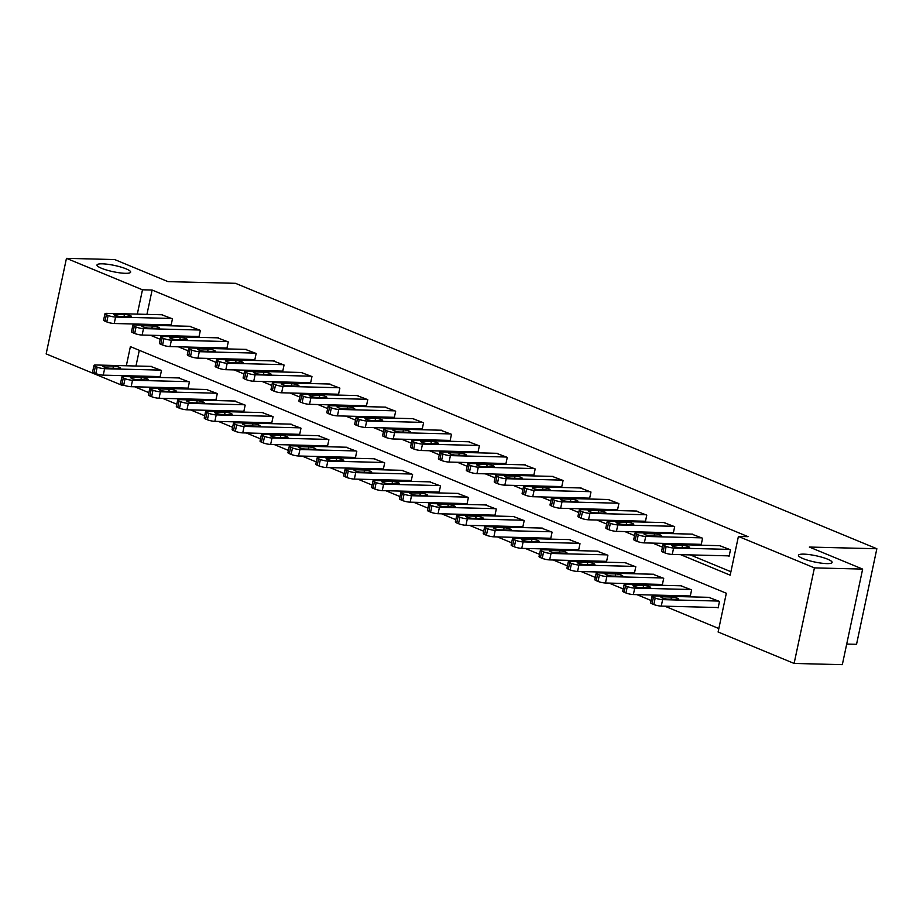 <?xml version="1.0" encoding="UTF-8"?>
<svg xmlns="http://www.w3.org/2000/svg" width="923" height="923" viewBox="0 0 923 923"><rect width="100%" height="100%" fill="white"/><g stroke="black" fill="none" stroke-linecap="round" stroke-linejoin="round"><path stroke-width="1.38" d="M125.263 273.312A17.202 3.196 -168 0 1 106.78 270.093A17.202 3.196 -168 0 1 96.996 264.993A17.202 3.196 -168 0 1 102.372 263.828A17.202 3.196 -168 0 1 120.855 267.047A17.202 3.196 -168 0 1 130.639 272.147A17.202 3.196 -168 0 1 125.263 273.312M826.731 563.607A17.202 3.196 -168 0 1 808.248 560.388A17.202 3.196 -168 0 1 798.464 555.3A17.202 3.196 -168 0 1 803.841 554.135A17.202 3.196 -168 0 1 822.324 557.354A17.202 3.196 -168 0 1 832.108 562.453A17.202 3.196 -168 0 1 826.731 563.607M846.714 644.058L856.544 644.312L876.85 548.747L235.48 283.315L167.974 281.619L114.683 259.559L66.456 258.336L142.477 289.799L137.308 314.12M876.85 548.747L809.344 547.051L862.647 569.099L842.33 664.664L794.115 663.441L718.106 631.99L726.332 593.247L130.397 346.621L126.324 365.773M134.7 386.795L148.903 392.667M162.598 398.344L176.801 404.216M190.496 409.893L204.698 415.765M218.405 421.43L232.608 427.314M246.303 432.979L260.505 438.863M274.2 444.528L288.403 450.412M302.098 456.077L316.312 461.95M330.007 467.626L344.21 473.499M357.905 479.175L372.107 485.048M385.802 490.713L400.005 496.597M413.712 502.262L427.914 508.146M441.609 513.811L455.812 519.684M469.507 525.36L483.71 531.233M497.405 536.909L511.619 542.782M525.314 548.447L539.517 554.331M553.212 559.996L567.414 565.88M581.109 571.545L595.312 577.429M609.018 583.094L623.221 588.966M636.916 594.643L651.119 600.515M664.814 606.18L718.832 628.54M124.467 385.41L122.159 385.353L46.15 353.901L66.456 258.336M139.304 350.302L135.969 366.016M133.858 375.926L133.673 376.803M717.24 607.507L718.129 607.876L719.502 601.427L708.702 597.331M689.331 595.958L690.231 596.327L691.604 589.878L680.793 585.782M661.433 584.421L662.333 584.79L663.706 578.329L652.896 574.233M633.536 572.871L634.424 573.241L635.797 566.78L624.998 562.684M605.638 561.322L606.526 561.692L607.899 555.231L597.1 551.135M577.729 549.773L578.629 550.143L580.002 543.693L569.191 539.597M549.831 538.224L550.719 538.594L552.092 532.144L541.293 528.048M521.933 526.675L522.822 527.056L524.195 520.595L513.396 516.499M494.024 515.138L494.924 515.507L496.297 509.046L485.486 504.95M466.127 503.589L467.026 503.958L468.399 497.497L457.589 493.401M438.229 492.04L439.117 492.409L440.49 485.948L429.691 481.864M410.32 480.491L411.22 480.86L412.593 474.41L401.782 470.315M382.422 468.942L383.322 469.311L384.695 462.861L373.884 458.766M354.524 457.404L355.413 457.773L356.786 451.312L345.987 447.217M326.627 445.855L327.515 446.224L328.888 439.763L318.089 435.668M298.717 434.306L299.617 434.675L300.99 428.214L290.18 424.119M270.82 422.757L271.72 423.126L273.081 416.677L262.282 412.581M242.922 411.208L243.81 411.577L245.183 405.128L234.384 401.032M215.013 399.659L215.913 400.04L217.286 393.579L206.475 389.483M187.115 388.121L188.015 388.491L189.388 382.03L178.577 377.934M159.218 376.572L160.106 376.942L161.479 370.481L150.68 366.385M680.609 554.654L730.174 575.167L738.412 536.425L748.057 536.667L152.122 290.041L146.942 314.362M144.842 324.273L144.657 325.15M160.141 335.511L162.39 336.445M188.038 347.06L190.288 347.983M215.936 358.597L218.197 359.532M243.845 370.146L246.095 371.081M271.743 381.695L273.993 382.63M299.64 393.244L301.902 394.179M327.538 404.793L329.799 405.716M355.447 416.331L357.697 417.265M383.345 427.88L385.595 428.814M411.243 439.429L413.504 440.363M439.152 450.978L441.402 451.912M467.05 462.527L469.299 463.461M494.947 474.064L497.209 474.999M522.845 485.613L525.106 486.548M550.754 497.162L553.004 498.097M578.652 508.711L580.913 509.646M606.549 520.26L608.811 521.195M634.459 531.81L636.708 532.733M662.356 543.347L664.606 544.282M690.254 554.896L730.912 571.718M728.212 555.854L729.112 556.223L730.485 549.773L719.675 545.678M700.315 544.305L701.215 544.674L702.576 538.224L691.777 534.129M672.417 532.767L673.305 533.136L674.678 526.675L663.879 522.58M644.508 521.218L645.408 521.587L646.781 515.126L635.97 511.03M616.61 509.669L617.51 510.038L618.883 503.577L608.072 499.481M588.712 498.12L589.601 498.489L590.974 492.04L580.175 487.944M560.815 486.571L561.703 486.94L563.076 480.491L552.277 476.395M532.906 475.033L533.806 475.403L535.178 468.942L524.368 464.846M505.008 463.484L505.896 463.854L507.269 457.393L496.47 453.297M477.11 451.935L477.999 452.305L479.372 445.844L468.572 441.748M449.201 440.386L450.101 440.756L451.474 434.306L440.663 430.21M421.303 428.837L422.203 429.207L423.576 422.757L412.766 418.661M393.406 417.288L394.294 417.669L395.667 411.208L384.868 407.112M365.508 405.751L366.396 406.12L367.769 399.659L356.959 395.563M337.599 394.202L338.499 394.571L339.872 388.11L329.061 384.014M309.701 382.653L310.589 383.022L311.962 376.561L301.163 372.477M281.803 371.104L282.692 371.473L284.065 365.023L273.266 360.928M253.894 359.555L254.794 359.924L256.167 353.474L245.356 349.379M225.997 348.017L226.896 348.386L228.258 341.925L217.459 337.83M198.099 336.468L198.987 336.837L200.36 330.376L189.561 326.281M170.19 324.919L171.09 325.288L172.463 318.827L161.652 314.731M862.647 569.099L814.421 567.887L794.115 663.441M152.122 290.041L142.477 289.799M738.412 536.425L814.421 567.887M150.495 335.268L160.244 339.295M178.393 346.806L188.142 350.844M206.291 358.355L216.051 362.393M234.2 369.904L243.949 373.942M262.097 381.453L271.847 385.491M289.995 393.002L299.756 397.04M317.904 404.539L327.653 408.577M345.802 416.088L355.551 420.127M373.7 427.637L383.449 431.676M401.597 439.186L411.358 443.225M429.507 450.736L439.256 454.774M457.404 462.285L467.153 466.311M485.302 473.822L495.063 477.86M513.211 485.371L522.96 489.409M541.109 496.92L550.858 500.958M569.006 508.469L578.756 512.507M596.904 520.018L606.665 524.045M624.813 531.556L634.562 535.594M652.711 543.105L662.46 547.143M135.196 324.031L135.012 324.908M124.213 375.684L124.028 376.561M122.332 384.556L122.159 385.353M729.585 549.404L673.617 547.985A5.376 0.992 12 0 1 666.187 546.404L664.398 545.666A5.376 0.992 12 0 1 662.991 544.651A5.376 0.992 12 0 1 664.675 544.282L720.644 545.701M662.991 544.651L661.618 551.1A5.376 0.992 -168 0 0 663.026 552.127L664.814 552.865A5.376 0.992 -168 0 0 672.244 554.446L729.182 555.877M678.947 547.501A4.303 0.796 -168 0 1 674.332 546.693A4.303 0.796 -168 0 1 671.886 545.412A4.303 0.796 -168 0 1 673.225 545.124L682.489 545.366A4.303 0.796 -168 0 1 687.104 546.162A4.303 0.796 -168 0 1 689.55 547.443A4.303 0.796 -168 0 1 688.212 547.731L678.947 547.501M718.613 601.058L662.633 599.638A5.376 0.992 12 0 1 655.203 598.058L653.415 597.319A5.376 0.992 12 0 1 652.019 596.304A5.376 0.992 12 0 1 653.692 595.935L709.672 597.354M718.209 607.53L661.26 606.099A5.376 0.992 -168 0 1 653.83 604.519L652.042 603.78A5.376 0.992 -168 0 1 650.646 602.754L652.019 596.304M667.975 599.154L677.228 599.385A4.303 0.796 12 0 0 678.578 599.096A4.303 0.796 12 0 0 676.132 597.816A4.303 0.796 12 0 0 671.506 597.019L662.253 596.777A4.303 0.796 12 0 0 660.903 597.066A4.303 0.796 12 0 0 663.349 598.346A4.303 0.796 12 0 0 667.975 599.154M701.688 537.855L645.719 536.436A5.376 0.992 12 0 1 638.278 534.867L636.489 534.117A5.376 0.992 12 0 1 635.093 533.102A5.376 0.992 12 0 1 636.778 532.744L692.746 534.152M635.093 533.102L633.72 539.563A5.376 0.992 -168 0 0 635.116 540.578L636.905 541.316A5.376 0.992 -168 0 0 644.346 542.897L701.284 544.339M651.05 535.951A4.303 0.796 -168 0 1 646.423 535.144A4.303 0.796 -168 0 1 643.977 533.875A4.303 0.796 -168 0 1 645.327 533.586L654.58 533.817A4.303 0.796 -168 0 1 659.207 534.613A4.303 0.796 -168 0 1 661.653 535.894A4.303 0.796 -168 0 1 660.303 536.182L651.05 535.951M673.79 526.306L617.81 524.899A5.376 0.992 12 0 1 610.38 523.318L608.592 522.58A5.376 0.992 12 0 1 607.196 521.553A5.376 0.992 12 0 1 608.868 521.195L664.848 522.603M607.196 521.553L605.823 528.014A5.376 0.992 -168 0 0 607.219 529.029L609.007 529.767A5.376 0.992 -168 0 0 616.437 531.348L673.386 532.79M623.152 524.402A4.303 0.796 -168 0 1 618.525 523.595A4.303 0.796 -168 0 1 616.079 522.326A4.303 0.796 -168 0 1 617.429 522.037L626.682 522.268A4.303 0.796 -168 0 1 631.309 523.076A4.303 0.796 -168 0 1 633.755 524.345A4.303 0.796 -168 0 1 632.405 524.633L623.152 524.402M690.704 589.509L634.736 588.089A5.376 0.992 12 0 1 627.305 586.52L625.517 585.77A5.376 0.992 12 0 1 624.11 584.755A5.376 0.992 12 0 1 625.794 584.397L681.762 585.805M690.3 595.981L633.363 594.55A5.376 0.992 -168 0 1 625.932 592.97L624.144 592.231A5.376 0.992 -168 0 1 622.737 591.216L624.11 584.755M640.066 587.605L649.331 587.836A4.303 0.796 12 0 0 650.669 587.547A4.303 0.796 12 0 0 648.223 586.267A4.303 0.796 12 0 0 643.608 585.47L634.343 585.228A4.303 0.796 12 0 0 633.005 585.528A4.303 0.796 12 0 0 635.451 586.797A4.303 0.796 12 0 0 640.066 587.605M662.806 577.96L606.838 576.54A5.376 0.992 12 0 1 599.396 574.971L597.608 574.233A5.376 0.992 12 0 1 596.212 573.206A5.376 0.992 12 0 1 597.896 572.848L653.865 574.256M662.402 584.444L605.465 583.001A5.376 0.992 -168 0 1 598.023 581.421L596.235 580.682A5.376 0.992 -168 0 1 594.839 579.667L596.212 573.206M612.168 576.056L621.433 576.287A4.303 0.796 12 0 0 622.771 575.998A4.303 0.796 12 0 0 620.325 574.729A4.303 0.796 12 0 0 615.699 573.921L606.446 573.691A4.303 0.796 12 0 0 605.107 573.979A4.303 0.796 12 0 0 607.553 575.248A4.303 0.796 12 0 0 612.168 576.056M645.881 514.757L589.912 513.35A5.376 0.992 12 0 1 582.482 511.769L580.694 511.03A5.376 0.992 12 0 1 579.286 510.004A5.376 0.992 12 0 1 580.971 509.646L636.939 511.054M579.286 510.004L577.913 516.465A5.376 0.992 -168 0 0 579.321 517.48L581.109 518.23A5.376 0.992 -168 0 0 588.539 519.799L645.477 521.241M595.243 512.853A4.303 0.796 -168 0 1 590.628 512.046A4.303 0.796 -168 0 1 588.182 510.777A4.303 0.796 -168 0 1 589.52 510.488L598.785 510.719A4.303 0.796 -168 0 1 603.4 511.527A4.303 0.796 -168 0 1 605.846 512.796A4.303 0.796 -168 0 1 604.507 513.084L595.243 512.853M617.983 503.208L562.015 501.8A5.376 0.992 12 0 1 554.573 500.22L552.785 499.481A5.376 0.992 12 0 1 551.389 498.466A5.376 0.992 12 0 1 553.073 498.097L609.042 499.516M551.389 498.466L550.016 504.916A5.376 0.992 -168 0 0 551.412 505.942L553.2 506.681A5.376 0.992 -168 0 0 560.642 508.261L617.579 509.692M567.345 501.304A4.303 0.796 -168 0 1 562.73 500.508A4.303 0.796 -168 0 1 560.284 499.228A4.303 0.796 -168 0 1 561.622 498.939L570.875 499.17A4.303 0.796 -168 0 1 575.502 499.978A4.303 0.796 -168 0 1 577.948 501.247A4.303 0.796 -168 0 1 576.61 501.547L567.345 501.304M590.085 491.671L534.117 490.251A5.376 0.992 12 0 1 526.675 488.671L524.887 487.932A5.376 0.992 12 0 1 523.491 486.917A5.376 0.992 12 0 1 525.164 486.548L581.144 487.967M523.491 486.917L522.118 493.367A5.376 0.992 -168 0 0 523.514 494.393L525.302 495.132A5.376 0.992 -168 0 0 532.744 496.712L589.682 498.143M539.447 489.767A4.303 0.796 -168 0 1 534.821 488.959A4.303 0.796 -168 0 1 532.375 487.679A4.303 0.796 -168 0 1 533.725 487.39L542.978 487.632A4.303 0.796 -168 0 1 547.604 488.429A4.303 0.796 -168 0 1 550.05 489.709A4.303 0.796 -168 0 1 548.7 489.998L539.447 489.767M634.909 566.41L578.929 565.003A5.376 0.992 12 0 1 571.499 563.422L569.71 562.684A5.376 0.992 12 0 1 568.314 561.657A5.376 0.992 12 0 1 569.987 561.299L625.967 562.707M634.505 572.895L577.567 571.452A5.376 0.992 -168 0 1 570.126 569.883L568.337 569.133A5.376 0.992 -168 0 1 566.941 568.118L568.314 561.657M584.271 564.507L593.524 564.738A4.303 0.796 12 0 0 594.874 564.449A4.303 0.796 12 0 0 592.428 563.18A4.303 0.796 12 0 0 587.801 562.372L578.548 562.142A4.303 0.796 12 0 0 577.198 562.43A4.303 0.796 12 0 0 579.644 563.699A4.303 0.796 12 0 0 584.271 564.507M606.999 554.861L551.031 553.454A5.376 0.992 12 0 1 543.601 551.873L541.813 551.135A5.376 0.992 12 0 1 540.417 550.12A5.376 0.992 12 0 1 542.089 549.75L598.058 551.169M606.596 561.346L549.658 559.903A5.376 0.992 -168 0 1 542.228 558.334L540.44 557.596A5.376 0.992 -168 0 1 539.044 556.569L540.417 550.12M556.361 552.958L565.626 553.2A4.303 0.796 12 0 0 566.964 552.9A4.303 0.796 12 0 0 564.518 551.631A4.303 0.796 12 0 0 559.903 550.823L550.639 550.593A4.303 0.796 12 0 0 549.3 550.881A4.303 0.796 12 0 0 551.746 552.162A4.303 0.796 12 0 0 556.361 552.958M579.102 543.312L523.133 541.905A5.376 0.992 12 0 1 515.703 540.324L513.915 539.586A5.376 0.992 12 0 1 512.507 538.571A5.376 0.992 12 0 1 514.192 538.201L570.16 539.62M578.698 549.796L521.76 548.366A5.376 0.992 -168 0 1 514.33 546.785L512.542 546.047A5.376 0.992 -168 0 1 511.134 545.02L512.507 538.571M528.464 541.409L537.728 541.651A4.303 0.796 12 0 0 539.067 541.363A4.303 0.796 12 0 0 536.621 540.082A4.303 0.796 12 0 0 532.006 539.274L522.741 539.044A4.303 0.796 12 0 0 521.403 539.332A4.303 0.796 12 0 0 523.849 540.613A4.303 0.796 12 0 0 528.464 541.409M562.188 480.122L506.208 478.702A5.376 0.992 12 0 1 498.778 477.133L496.989 476.383A5.376 0.992 12 0 1 495.593 475.368A5.376 0.992 12 0 1 497.266 475.01L553.235 476.418M495.593 475.368L494.22 481.829A5.376 0.992 -168 0 0 495.616 482.844L497.405 483.583A5.376 0.992 -168 0 0 504.835 485.163L561.772 486.594M511.55 478.218A4.303 0.796 -168 0 1 506.923 477.41A4.303 0.796 -168 0 1 504.477 476.141A4.303 0.796 -168 0 1 505.816 475.841L515.08 476.083A4.303 0.796 -168 0 1 519.695 476.879A4.303 0.796 -168 0 1 522.141 478.16A4.303 0.796 -168 0 1 520.803 478.449L511.55 478.218M551.204 531.775L495.236 530.356A5.376 0.992 12 0 1 487.794 528.775L486.006 528.037A5.376 0.992 12 0 1 484.61 527.021A5.376 0.992 12 0 1 486.294 526.652L542.263 528.071M550.8 538.247L493.863 536.817A5.376 0.992 -168 0 1 486.421 535.236L484.633 534.498A5.376 0.992 -168 0 1 483.237 533.482L484.61 527.021M500.566 529.871L509.819 530.102A4.303 0.796 12 0 0 511.169 529.814A4.303 0.796 12 0 0 508.723 528.533A4.303 0.796 12 0 0 504.096 527.737L494.843 527.495A4.303 0.796 12 0 0 493.493 527.794A4.303 0.796 12 0 0 495.939 529.064A4.303 0.796 12 0 0 500.566 529.871M534.279 468.572L478.31 467.153A5.376 0.992 12 0 1 470.88 465.584L469.092 464.846A5.376 0.992 12 0 1 467.684 463.819A5.376 0.992 12 0 1 469.369 463.461L525.337 464.869M467.684 463.819L466.311 470.28A5.376 0.992 -168 0 0 467.719 471.295L469.507 472.034A5.376 0.992 -168 0 0 476.937 473.614L533.875 475.057M483.64 466.669A4.303 0.796 -168 0 1 479.025 465.861A4.303 0.796 -168 0 1 476.58 464.592A4.303 0.796 -168 0 1 477.918 464.304L487.182 464.534A4.303 0.796 -168 0 1 491.797 465.342A4.303 0.796 -168 0 1 494.243 466.611A4.303 0.796 -168 0 1 492.905 466.9L483.64 466.669M523.306 520.226L467.326 518.807A5.376 0.992 12 0 1 459.896 517.238L458.108 516.488A5.376 0.992 12 0 1 456.712 515.472A5.376 0.992 12 0 1 458.385 515.115L514.365 516.522M522.903 526.71L465.953 525.268A5.376 0.992 -168 0 1 458.523 523.687L456.735 522.949A5.376 0.992 -168 0 1 455.339 521.933L456.712 515.472M472.668 518.322L481.921 518.553A4.303 0.796 12 0 0 483.26 518.264A4.303 0.796 12 0 0 480.814 516.984A4.303 0.796 12 0 0 476.199 516.188L466.946 515.957A4.303 0.796 12 0 0 465.596 516.245A4.303 0.796 12 0 0 468.042 517.515A4.303 0.796 12 0 0 472.668 518.322M506.381 457.023L450.412 455.616A5.376 0.992 12 0 1 442.971 454.035L441.182 453.297A5.376 0.992 12 0 1 439.786 452.27A5.376 0.992 12 0 1 441.471 451.912L497.439 453.32M439.786 452.27L438.413 458.731A5.376 0.992 -168 0 0 439.81 459.746L441.598 460.496A5.376 0.992 -168 0 0 449.04 462.065L505.977 463.508M455.743 455.12A4.303 0.796 -168 0 1 451.116 454.312A4.303 0.796 -168 0 1 448.67 453.043A4.303 0.796 -168 0 1 450.02 452.755L459.273 452.985A4.303 0.796 -168 0 1 463.9 453.793A4.303 0.796 -168 0 1 466.346 455.062A4.303 0.796 -168 0 1 464.996 455.351L455.743 455.12M495.397 508.677L439.429 507.269A5.376 0.992 12 0 1 431.999 505.689L430.21 504.95A5.376 0.992 12 0 1 428.803 503.923A5.376 0.992 12 0 1 430.487 503.566L486.456 504.973M494.993 515.161L438.056 513.719A5.376 0.992 -168 0 1 430.626 512.138L428.837 511.4A5.376 0.992 -168 0 1 427.43 510.384L428.803 503.923M444.759 506.773L454.024 507.004A4.303 0.796 12 0 0 455.362 506.715A4.303 0.796 12 0 0 452.916 505.446A4.303 0.796 12 0 0 448.301 504.639L439.036 504.408A4.303 0.796 12 0 0 437.698 504.696A4.303 0.796 12 0 0 440.144 505.966A4.303 0.796 12 0 0 444.759 506.773M478.483 445.474L422.503 444.067A5.376 0.992 12 0 1 415.073 442.486L413.285 441.748A5.376 0.992 12 0 1 411.889 440.733A5.376 0.992 12 0 1 413.562 440.363L469.542 441.782M411.889 440.733L410.516 447.182A5.376 0.992 -168 0 0 411.912 448.209L413.7 448.947A5.376 0.992 -168 0 0 421.13 450.516L478.079 451.958M427.845 443.571A4.303 0.796 -168 0 1 423.219 442.775A4.303 0.796 -168 0 1 420.773 441.494A4.303 0.796 -168 0 1 422.123 441.206L431.376 441.436A4.303 0.796 -168 0 1 436.002 442.244A4.303 0.796 -168 0 1 438.448 443.513A4.303 0.796 -168 0 1 437.098 443.813L427.845 443.571M467.5 497.128L411.531 495.72A5.376 0.992 12 0 1 404.089 494.14L402.301 493.401A5.376 0.992 12 0 1 400.905 492.374A5.376 0.992 12 0 1 402.59 492.017L458.558 493.424M467.096 503.612L410.158 502.17A5.376 0.992 -168 0 1 402.716 500.601L400.928 499.851A5.376 0.992 -168 0 1 399.532 498.835L400.905 492.374M416.861 495.224L426.114 495.455A4.303 0.796 12 0 0 427.464 495.166A4.303 0.796 12 0 0 425.018 493.897A4.303 0.796 12 0 0 420.392 493.09L411.139 492.859A4.303 0.796 12 0 0 409.8 493.147A4.303 0.796 12 0 0 412.246 494.428A4.303 0.796 12 0 0 416.861 495.224M450.574 433.925L394.606 432.518A5.376 0.992 12 0 1 387.175 430.937L385.387 430.199A5.376 0.992 12 0 1 383.98 429.183A5.376 0.992 12 0 1 385.664 428.814L441.632 430.233M383.98 429.183L382.607 435.633A5.376 0.992 -168 0 0 384.014 436.66L385.802 437.398A5.376 0.992 -168 0 0 393.233 438.979L450.17 440.409M399.936 432.022A4.303 0.796 -168 0 1 395.321 431.226A4.303 0.796 -168 0 1 392.875 429.945A4.303 0.796 -168 0 1 394.213 429.656L403.478 429.887A4.303 0.796 -168 0 1 408.093 430.695A4.303 0.796 -168 0 1 410.539 431.976A4.303 0.796 -168 0 1 409.201 432.264L399.936 432.022M439.602 485.579L383.622 484.171A5.376 0.992 12 0 1 376.192 482.591L374.403 481.852A5.376 0.992 12 0 1 373.007 480.837A5.376 0.992 12 0 1 374.68 480.468L430.66 481.887M439.198 492.063L382.249 490.632A5.376 0.992 -168 0 1 374.819 489.052L373.03 488.313A5.376 0.992 -168 0 1 371.634 487.286L373.007 480.837M388.964 483.675L398.217 483.917A4.303 0.796 12 0 0 399.567 483.617A4.303 0.796 12 0 0 397.121 482.348A4.303 0.796 12 0 0 392.494 481.541L383.241 481.31A4.303 0.796 12 0 0 381.891 481.598A4.303 0.796 12 0 0 384.337 482.879A4.303 0.796 12 0 0 388.964 483.675M422.676 422.388L366.708 420.969A5.376 0.992 12 0 1 359.266 419.388L357.478 418.65A5.376 0.992 12 0 1 356.082 417.634A5.376 0.992 12 0 1 357.766 417.265L413.735 418.684M356.082 417.634L354.709 424.095A5.376 0.992 -168 0 0 356.105 425.111L357.893 425.849A5.376 0.992 -168 0 0 365.335 427.43L422.273 428.86M372.038 420.484A4.303 0.796 -168 0 1 367.423 419.677A4.303 0.796 -168 0 1 364.977 418.407A4.303 0.796 -168 0 1 366.316 418.107L375.569 418.35A4.303 0.796 -168 0 1 380.195 419.146A4.303 0.796 -168 0 1 382.641 420.426A4.303 0.796 -168 0 1 381.291 420.715L372.038 420.484M411.693 474.041L355.724 472.622A5.376 0.992 12 0 1 348.294 471.042L346.506 470.303A5.376 0.992 12 0 1 345.098 469.288A5.376 0.992 12 0 1 346.783 468.919L402.751 470.338M411.289 480.514L354.351 479.083A5.376 0.992 -168 0 1 346.921 477.503L345.133 476.764A5.376 0.992 -168 0 1 343.737 475.737L345.098 469.288M361.055 472.138L370.319 472.368A4.303 0.796 12 0 0 371.657 472.08A4.303 0.796 12 0 0 369.212 470.799A4.303 0.796 12 0 0 364.597 470.003L355.332 469.761A4.303 0.796 12 0 0 353.994 470.049A4.303 0.796 12 0 0 356.44 471.33A4.303 0.796 12 0 0 361.055 472.138M394.779 410.839L338.799 409.42A5.376 0.992 12 0 1 331.369 407.851L329.58 407.101A5.376 0.992 12 0 1 328.184 406.085A5.376 0.992 12 0 1 329.857 405.728L385.837 407.135M328.184 406.085L326.811 412.546A5.376 0.992 -168 0 0 328.207 413.562L329.996 414.3A5.376 0.992 -168 0 0 337.437 415.881L394.375 417.323M344.141 408.935A4.303 0.796 -168 0 1 339.514 408.128A4.303 0.796 -168 0 1 337.068 406.858A4.303 0.796 -168 0 1 338.418 406.57L347.671 406.801A4.303 0.796 -168 0 1 352.298 407.597A4.303 0.796 -168 0 1 354.744 408.877A4.303 0.796 -168 0 1 353.394 409.166L344.141 408.935M383.795 462.492L327.827 461.073A5.376 0.992 12 0 1 320.385 459.504L318.597 458.754A5.376 0.992 12 0 1 317.2 457.739A5.376 0.992 12 0 1 318.885 457.381L374.853 458.789M383.391 468.965L326.454 467.534A5.376 0.992 -168 0 1 319.023 465.953L317.235 465.215A5.376 0.992 -168 0 1 315.828 464.2L317.2 457.739M333.157 460.589L342.421 460.819A4.303 0.796 12 0 0 343.76 460.531A4.303 0.796 12 0 0 341.314 459.25A4.303 0.796 12 0 0 336.699 458.454L327.434 458.212A4.303 0.796 12 0 0 326.096 458.512A4.303 0.796 12 0 0 328.542 459.781A4.303 0.796 12 0 0 333.157 460.589M366.869 399.29L310.901 397.882A5.376 0.992 12 0 1 303.471 396.302L301.683 395.563A5.376 0.992 12 0 1 300.275 394.536A5.376 0.992 12 0 1 301.959 394.179L357.928 395.586M300.275 394.536L298.914 400.997A5.376 0.992 -168 0 0 300.31 402.013L302.098 402.751A5.376 0.992 -168 0 0 309.528 404.332L366.466 405.774M316.231 397.386A4.303 0.796 -168 0 1 311.616 396.578A4.303 0.796 -168 0 1 309.17 395.309A4.303 0.796 -168 0 1 310.509 395.021L319.773 395.252A4.303 0.796 -168 0 1 324.388 396.059A4.303 0.796 -168 0 1 326.834 397.328A4.303 0.796 -168 0 1 325.496 397.617L316.231 397.386M355.897 450.943L299.929 449.524A5.376 0.992 12 0 1 292.487 447.955L290.699 447.217A5.376 0.992 12 0 1 289.303 446.19A5.376 0.992 12 0 1 290.976 445.832L346.956 447.24M355.493 457.427L298.556 455.985A5.376 0.992 -168 0 1 291.114 454.404L289.326 453.666A5.376 0.992 -168 0 1 287.93 452.651L289.303 446.19M305.259 449.04L314.512 449.27A4.303 0.796 12 0 0 315.862 448.982A4.303 0.796 12 0 0 313.416 447.713A4.303 0.796 12 0 0 308.79 446.905L299.537 446.674A4.303 0.796 12 0 0 298.187 446.963A4.303 0.796 12 0 0 300.633 448.232A4.303 0.796 12 0 0 305.259 449.04M338.972 387.741L283.003 386.333A5.376 0.992 12 0 1 275.562 384.753L273.773 384.014A5.376 0.992 12 0 1 272.377 382.987A5.376 0.992 12 0 1 274.062 382.63L330.03 384.037M272.377 382.987L271.004 389.448A5.376 0.992 -168 0 0 272.412 390.464L274.2 391.214A5.376 0.992 -168 0 0 281.63 392.783L338.568 394.225M288.334 385.837A4.303 0.796 -168 0 1 283.719 385.041A4.303 0.796 -168 0 1 281.273 383.76A4.303 0.796 -168 0 1 282.611 383.472L291.876 383.703A4.303 0.796 -168 0 1 296.491 384.51A4.303 0.796 -168 0 1 298.937 385.779A4.303 0.796 -168 0 1 297.598 386.068L288.334 385.837M328 439.394L272.02 437.987A5.376 0.992 12 0 1 264.589 436.406L262.801 435.668A5.376 0.992 12 0 1 261.405 434.641A5.376 0.992 12 0 1 263.078 434.283L319.046 435.691M327.584 445.878L270.647 444.436A5.376 0.992 -168 0 1 263.217 442.867L261.428 442.117A5.376 0.992 -168 0 1 260.032 441.102L261.405 434.641M277.362 437.49L286.615 437.721A4.303 0.796 12 0 0 287.953 437.433A4.303 0.796 12 0 0 285.507 436.164A4.303 0.796 12 0 0 280.892 435.356L271.639 435.125A4.303 0.796 12 0 0 270.289 435.414A4.303 0.796 12 0 0 272.735 436.683A4.303 0.796 12 0 0 277.362 437.49M311.074 376.192L255.106 374.784A5.376 0.992 12 0 1 247.664 373.204L245.876 372.465A5.376 0.992 12 0 1 244.48 371.45A5.376 0.992 12 0 1 246.153 371.081L302.133 372.5M244.48 371.45L243.107 377.899A5.376 0.992 -168 0 0 244.503 378.926L246.291 379.665A5.376 0.992 -168 0 0 253.733 381.245L310.67 382.676M260.436 374.288A4.303 0.796 -168 0 1 255.809 373.492A4.303 0.796 -168 0 1 253.364 372.211A4.303 0.796 -168 0 1 254.713 371.923L263.966 372.154A4.303 0.796 -168 0 1 268.593 372.961A4.303 0.796 -168 0 1 271.039 374.23A4.303 0.796 -168 0 1 269.689 374.53L260.436 374.288M300.09 427.845L244.122 426.438A5.376 0.992 12 0 1 236.692 424.857L234.904 424.119A5.376 0.992 12 0 1 233.496 423.103A5.376 0.992 12 0 1 235.18 422.734L291.149 424.153M299.687 434.329L242.749 432.887A5.376 0.992 -168 0 1 235.319 431.318L233.531 430.579A5.376 0.992 -168 0 1 232.123 429.553L233.496 423.103M249.452 425.941L258.717 426.184A4.303 0.796 12 0 0 260.055 425.884A4.303 0.796 12 0 0 257.609 424.615A4.303 0.796 12 0 0 252.994 423.807L243.73 423.576A4.303 0.796 12 0 0 242.391 423.865A4.303 0.796 12 0 0 244.837 425.145A4.303 0.796 12 0 0 249.452 425.941M283.176 364.654L227.196 363.235A5.376 0.992 12 0 1 219.766 361.654L217.978 360.916A5.376 0.992 12 0 1 216.582 359.901A5.376 0.992 12 0 1 218.255 359.532L274.223 360.951M216.582 359.901L215.209 366.35A5.376 0.992 -168 0 0 216.605 367.377L218.393 368.115A5.376 0.992 -168 0 0 225.823 369.696L282.773 371.127M232.538 362.751A4.303 0.796 -168 0 1 227.912 361.943A4.303 0.796 -168 0 1 225.466 360.662A4.303 0.796 -168 0 1 226.816 360.374L236.069 360.616A4.303 0.796 -168 0 1 240.684 361.412A4.303 0.796 -168 0 1 243.13 362.693A4.303 0.796 -168 0 1 241.791 362.981L232.538 362.751M272.193 416.308L216.224 414.889A5.376 0.992 12 0 1 208.783 413.308L206.994 412.569A5.376 0.992 12 0 1 205.598 411.554A5.376 0.992 12 0 1 207.283 411.185L263.251 412.604M271.789 422.78L214.851 421.35A5.376 0.992 -168 0 1 207.41 419.769L205.621 419.03A5.376 0.992 -168 0 1 204.225 418.004L205.598 411.554M221.555 414.404L230.808 414.635A4.303 0.796 12 0 0 232.158 414.346A4.303 0.796 12 0 0 229.712 413.066A4.303 0.796 12 0 0 225.085 412.258L215.832 412.027A4.303 0.796 12 0 0 214.482 412.316A4.303 0.796 12 0 0 216.928 413.596A4.303 0.796 12 0 0 221.555 414.404M255.267 353.105L199.299 351.686A5.376 0.992 12 0 1 191.869 350.117L190.08 349.367A5.376 0.992 12 0 1 188.673 348.352A5.376 0.992 12 0 1 190.357 347.994L246.326 349.402M188.673 348.352L187.3 354.813A5.376 0.992 -168 0 0 188.707 355.828L190.496 356.566A5.376 0.992 -168 0 0 197.926 358.147L254.863 359.578M204.629 351.202A4.303 0.796 -168 0 1 200.014 350.394A4.303 0.796 -168 0 1 197.568 349.125A4.303 0.796 -168 0 1 198.907 348.825L208.171 349.067A4.303 0.796 -168 0 1 212.786 349.863A4.303 0.796 -168 0 1 215.232 351.144A4.303 0.796 -168 0 1 213.894 351.432L204.629 351.202M244.295 404.759L188.315 403.339A5.376 0.992 12 0 1 180.885 401.759L179.097 401.02A5.376 0.992 12 0 1 177.701 400.005A5.376 0.992 12 0 1 179.374 399.636L235.353 401.055M243.891 411.231L186.942 409.8A5.376 0.992 -168 0 1 179.512 408.22L177.724 407.481A5.376 0.992 -168 0 1 176.328 406.466L177.701 400.005M193.657 402.855L202.91 403.086A4.303 0.796 12 0 0 204.26 402.797A4.303 0.796 12 0 0 201.814 401.517A4.303 0.796 12 0 0 197.187 400.72L187.934 400.478A4.303 0.796 12 0 0 186.584 400.778A4.303 0.796 12 0 0 189.03 402.047A4.303 0.796 12 0 0 193.657 402.855M227.37 341.556L171.401 340.137A5.376 0.992 12 0 1 163.959 338.568L162.171 337.83A5.376 0.992 12 0 1 160.775 336.803A5.376 0.992 12 0 1 162.46 336.445L218.428 337.853M160.775 336.803L159.402 343.264A5.376 0.992 -168 0 0 160.798 344.279L162.586 345.017A5.376 0.992 -168 0 0 170.028 346.598L226.966 348.04M176.731 339.652A4.303 0.796 -168 0 1 172.105 338.845A4.303 0.796 -168 0 1 169.659 337.576A4.303 0.796 -168 0 1 171.009 337.287L180.262 337.518A4.303 0.796 -168 0 1 184.888 338.326A4.303 0.796 -168 0 1 187.334 339.595A4.303 0.796 -168 0 1 185.984 339.883L176.731 339.652M216.386 393.21L160.417 391.79A5.376 0.992 12 0 1 152.987 390.221L151.199 389.483A5.376 0.992 12 0 1 149.791 388.456A5.376 0.992 12 0 1 151.476 388.098L207.444 389.506M215.982 399.694L159.044 398.251A5.376 0.992 -168 0 1 151.614 396.671L149.826 395.932A5.376 0.992 -168 0 1 148.418 394.917L149.791 388.456M165.748 391.306L175.012 391.537A4.303 0.796 12 0 0 176.351 391.248A4.303 0.796 12 0 0 173.905 389.979A4.303 0.796 12 0 0 169.29 389.171L160.025 388.941A4.303 0.796 12 0 0 158.687 389.229A4.303 0.796 12 0 0 161.133 390.498A4.303 0.796 12 0 0 165.748 391.306M199.472 330.007L143.492 328.6A5.376 0.992 12 0 1 136.062 327.019L134.273 326.281A5.376 0.992 12 0 1 132.877 325.254A5.376 0.992 12 0 1 134.55 324.896L190.53 326.304M132.877 325.254L131.504 331.715A5.376 0.992 -168 0 0 132.9 332.73L134.689 333.48A5.376 0.992 -168 0 0 142.119 335.049L199.068 336.491M148.834 328.103A4.303 0.796 -168 0 1 144.207 327.296A4.303 0.796 -168 0 1 141.761 326.027A4.303 0.796 -168 0 1 143.111 325.738L152.364 325.969A4.303 0.796 -168 0 1 156.991 326.777A4.303 0.796 -168 0 1 159.437 328.046A4.303 0.796 -168 0 1 158.087 328.334L148.834 328.103M188.488 381.661L132.52 380.253A5.376 0.992 12 0 1 125.078 378.672L123.29 377.934A5.376 0.992 12 0 1 121.894 376.907A5.376 0.992 12 0 1 123.578 376.549L179.547 377.957M188.084 388.145L131.147 386.702A5.376 0.992 -168 0 1 123.705 385.122L121.917 384.383A5.376 0.992 -168 0 1 120.521 383.368L121.894 376.907M137.85 379.757L147.115 379.988A4.303 0.796 12 0 0 148.453 379.699A4.303 0.796 12 0 0 146.007 378.43A4.303 0.796 12 0 0 141.381 377.622L132.127 377.392A4.303 0.796 12 0 0 130.789 377.68A4.303 0.796 12 0 0 133.235 378.949A4.303 0.796 12 0 0 137.85 379.757M171.563 318.458L115.594 317.05A5.376 0.992 12 0 1 108.164 315.47L106.376 314.731A5.376 0.992 12 0 1 104.968 313.716A5.376 0.992 12 0 1 106.653 313.347L162.621 314.766M104.968 313.716L103.595 320.166A5.376 0.992 -168 0 0 105.003 321.192L106.791 321.931A5.376 0.992 -168 0 0 114.221 323.5L171.159 324.942M120.925 316.554A4.303 0.796 -168 0 1 116.31 315.758A4.303 0.796 -168 0 1 113.864 314.478A4.303 0.796 -168 0 1 115.202 314.189L124.467 314.42A4.303 0.796 -168 0 1 129.082 315.228A4.303 0.796 -168 0 1 131.528 316.497A4.303 0.796 -168 0 1 130.189 316.797L120.925 316.554M160.59 370.111L104.622 368.704A5.376 0.992 12 0 1 97.18 367.123L95.392 366.385A5.376 0.992 12 0 1 93.996 365.358A5.376 0.992 12 0 1 95.669 365L151.649 366.408M160.187 376.596L103.249 375.153A5.376 0.992 -168 0 1 95.807 373.584L94.019 372.846A5.376 0.992 -168 0 1 92.623 371.819L93.996 365.358M109.952 368.208L119.205 368.439A4.303 0.796 12 0 0 120.555 368.15A4.303 0.796 12 0 0 118.109 366.881A4.303 0.796 12 0 0 113.483 366.073L104.23 365.843A4.303 0.796 12 0 0 102.88 366.131A4.303 0.796 12 0 0 105.326 367.412A4.303 0.796 12 0 0 109.952 368.208M672.244 554.446L673.617 547.985M664.814 552.865L666.187 546.404M663.026 552.127L664.398 545.666M673.225 545.124L672.994 546.231M682.489 545.366L682.016 547.57M662.633 599.638L661.26 606.099M653.415 597.319L652.042 603.78M655.203 598.058L653.83 604.519M662.01 597.885L662.253 596.777M671.033 599.223L671.506 597.019M644.346 542.897L645.719 536.436M636.905 541.316L638.278 534.867M635.116 540.578L636.489 534.117M645.327 533.586L645.096 534.682M654.58 533.817L654.119 536.032M616.437 531.348L617.81 524.899M609.007 529.767L610.38 523.318M607.219 529.029L608.592 522.58M617.429 522.037L617.187 523.133M626.682 522.268L626.209 524.483M634.736 588.089L633.363 594.55M625.517 585.77L624.144 592.231M627.305 586.52L625.932 592.97M634.113 586.336L634.343 585.228M643.135 587.674L643.608 585.47M606.838 576.54L605.465 583.001M597.608 574.233L596.235 580.682M599.396 574.971L598.023 581.421M606.215 574.787L606.446 573.691M615.237 576.137L615.699 573.921M588.539 519.799L589.912 513.35M581.109 518.23L582.482 511.769M579.321 517.48L580.694 511.03M589.52 510.488L589.289 511.584M598.785 510.719L598.312 512.934M560.642 508.261L562.015 501.8M553.2 506.681L554.573 500.22M551.412 505.942L552.785 499.481M561.622 498.939L561.392 500.047M570.875 499.17L570.414 501.385M532.744 496.712L534.117 490.251M525.302 495.132L526.675 488.671M523.514 494.393L524.887 487.932M533.725 487.39L533.482 488.498M542.978 487.632L542.505 489.836M578.929 565.003L577.567 571.452M569.71 562.684L568.337 569.133M571.499 563.422L570.126 569.883M578.306 563.238L578.548 562.142M587.328 564.588L587.801 562.372M551.031 553.454L549.658 559.903M541.813 551.135L540.44 557.596M543.601 551.873L542.228 558.334M550.408 551.7L550.639 550.593M559.43 553.039L559.903 550.823M523.133 541.905L521.76 548.366M513.915 539.586L512.542 546.047M515.703 540.324L514.33 546.785M522.51 540.151L522.741 539.044M531.533 541.489L532.006 539.274M504.835 485.163L506.208 478.702M497.405 483.583L498.778 477.133M495.616 482.844L496.989 476.383M505.816 475.841L505.585 476.949M515.08 476.083L514.607 478.287M495.236 530.356L493.863 536.817M486.006 528.037L484.633 534.498M487.794 528.775L486.421 535.236M494.613 528.602L494.843 527.495M503.635 529.94L504.096 527.737M476.937 473.614L478.31 467.153M469.507 472.034L470.88 465.584M467.719 471.295L469.092 464.846M477.918 464.304L477.687 465.4M487.182 464.534L486.709 466.75M467.326 518.807L465.953 525.268M458.108 516.488L456.735 522.949M459.896 517.238L458.523 523.687M466.703 517.053L466.946 515.957M475.726 518.403L476.199 516.188M449.04 462.065L450.412 455.616M441.598 460.496L442.971 454.035M439.81 459.746L441.182 453.297M450.02 452.755L449.789 453.851M459.273 452.985L458.812 455.201M439.429 507.269L438.056 513.719M430.21 504.95L428.837 511.4M431.999 505.689L430.626 512.138M438.806 505.504L439.036 504.408M447.828 506.854L448.301 504.639M421.13 450.516L422.503 444.067M413.7 448.947L415.073 442.486M411.912 448.209L413.285 441.748M422.123 441.206L421.88 442.313M431.376 441.436L430.903 443.651M411.531 495.72L410.158 502.17M402.301 493.401L400.928 499.851M404.089 494.14L402.716 500.601M410.908 493.955L411.139 492.859M419.93 495.305L420.392 493.09M393.233 438.979L394.606 432.518M385.802 437.398L387.175 430.937M384.014 436.66L385.387 430.199M394.213 429.656L393.983 430.764M403.478 429.887L403.005 432.102M383.622 484.171L382.249 490.632M374.403 481.852L373.03 488.313M376.192 482.591L374.819 489.052M382.999 482.417L383.241 481.31M392.021 483.756L392.494 481.541M365.335 427.43L366.708 420.969M357.893 425.849L359.266 419.388M356.105 425.111L357.478 418.65M366.316 418.107L366.085 419.215M375.569 418.35L375.107 420.553M355.724 472.622L354.351 479.083M346.506 470.303L345.133 476.764M348.294 471.042L346.921 477.503M355.101 470.868L355.332 469.761M364.124 472.207L364.597 470.003M337.437 415.881L338.799 409.42M329.996 414.3L331.369 407.851M328.207 413.562L329.58 407.101M338.418 406.57L338.176 407.666M347.671 406.801L347.198 409.016M327.827 461.073L326.454 467.534M318.597 458.754L317.235 465.215M320.385 459.504L319.023 465.953M327.204 459.319L327.434 458.212M336.226 460.658L336.699 458.454M309.528 404.332L310.901 397.882M302.098 402.751L303.471 396.302M300.31 402.013L301.683 395.563M310.509 395.021L310.278 396.117M319.773 395.252L319.3 397.467M299.929 449.524L298.556 455.985M290.699 447.217L289.326 453.666M292.487 447.955L291.114 454.404M299.294 447.77L299.537 446.674M308.317 449.12L308.79 446.905M281.63 392.783L283.003 386.333M274.2 391.214L275.562 384.753M272.412 390.464L273.773 384.014M282.611 383.472L282.38 384.568M291.876 383.703L291.403 385.918M272.02 437.987L270.647 444.436M262.801 435.668L261.428 442.117M264.589 436.406L263.217 442.867M271.397 436.221L271.639 435.125M280.419 437.571L280.892 435.356M253.733 381.245L255.106 374.784M246.291 379.665L247.664 373.204M244.503 378.926L245.876 372.465M254.713 371.923L254.483 373.03M263.966 372.154L263.493 374.369M244.122 426.438L242.749 432.887M234.904 424.119L233.531 430.579M236.692 424.857L235.319 431.318M243.499 424.684L243.73 423.576M252.521 426.022L252.994 423.807M225.823 369.696L227.196 363.235M218.393 368.115L219.766 361.654M216.605 367.377L217.978 360.916M226.816 360.374L226.573 361.481M236.069 360.616L235.596 362.82M216.224 414.889L214.851 421.35M206.994 412.569L205.621 419.03M208.783 413.308L207.41 419.769M215.601 413.135L215.832 412.027M224.624 414.473L225.085 412.258M197.926 358.147L199.299 351.686M190.496 356.566L191.869 350.117M188.707 355.828L190.08 349.367M198.907 348.825L198.676 349.932M208.171 349.067L207.698 351.271M188.315 403.339L186.942 409.8M179.097 401.02L177.724 407.481M180.885 401.759L179.512 408.22M187.692 401.586L187.934 400.478M196.714 402.924L197.187 400.72M170.028 346.598L171.401 340.137M162.586 345.017L163.959 338.568M160.798 344.279L162.171 337.83M171.009 337.287L170.778 338.383M180.262 337.518L179.8 339.733M160.417 391.79L159.044 398.251M151.199 389.483L149.826 395.932M152.987 390.221L151.614 396.671M159.794 390.037L160.025 388.941M168.817 391.387L169.29 389.171M142.119 335.049L143.492 328.6M134.689 333.48L136.062 327.019M132.9 332.73L134.273 326.281M143.111 325.738L142.869 326.834M152.364 325.969L151.891 328.184M132.52 380.253L131.147 386.702M123.29 377.934L121.917 384.383M125.078 378.672L123.705 385.122M131.897 378.488L132.127 377.392M140.919 379.838L141.381 377.622M114.221 323.5L115.594 317.05M106.791 321.931L108.164 315.47M105.003 321.192L106.376 314.731M115.202 314.189L114.971 315.297M124.467 314.42L123.994 316.635M104.622 368.704L103.249 375.153M95.392 366.385L94.019 372.846M97.18 367.123L95.807 373.584M103.987 366.939L104.23 365.843M113.01 368.289L113.483 366.073"/></g></svg>
